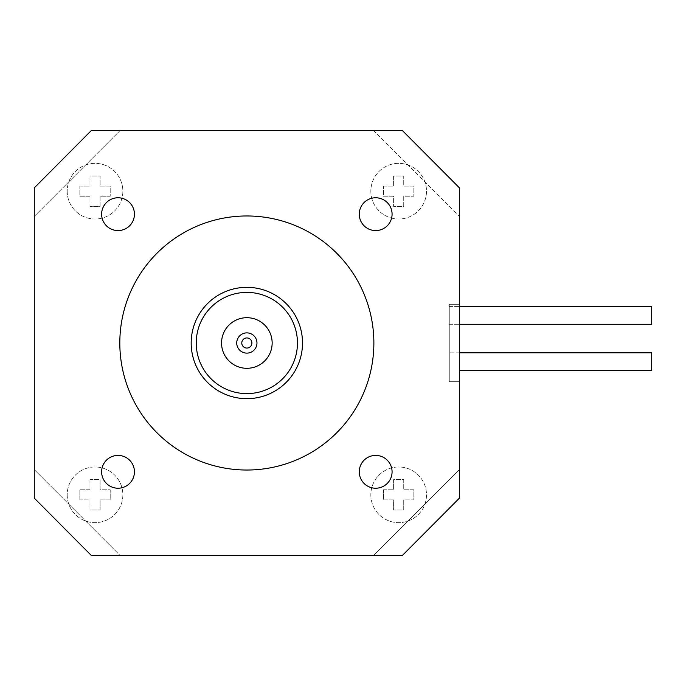 <?xml version="1.0" encoding="UTF-8"?>
<svg xmlns="http://www.w3.org/2000/svg" width="686" height="686" viewBox="0 0 686 686"><rect width="100%" height="100%" fill="white"/><g stroke="black" fill="none" stroke-linecap="round" stroke-linejoin="round"><path stroke-width="0.51" stroke-dasharray="3.43 2.57" d="M246.849 337.941A5.059 5.059 0 0 1 251.23 345.53A5.059 5.059 0 0 1 242.467 345.53A5.059 5.059 0 0 1 246.849 337.941M79.842 499.88L79.842 489.761L89.969 489.761L89.969 479.634L100.087 479.634L100.087 489.761L110.206 489.761L110.206 499.88L100.087 499.88L100.087 509.998L89.969 509.998L89.969 499.88L79.842 499.88L79.842 489.761L89.969 489.761L89.969 479.634L100.087 479.634L100.087 489.761L110.206 489.761L110.206 499.88L100.087 499.88L100.087 509.998L89.969 509.998L89.969 499.88L79.842 499.88M297.458 343A50.61 50.61 0 0 0 246.849 292.39A50.61 50.61 0 0 0 196.239 343A50.61 50.61 0 0 0 246.849 393.61A50.61 50.61 0 0 0 297.458 343A50.61 50.61 0 0 1 246.849 393.61A50.61 50.61 0 0 1 196.239 343A50.61 50.61 0 0 0 272.153 386.827A50.61 50.61 0 0 0 272.153 299.173A50.61 50.61 0 0 0 196.239 343A50.61 50.61 0 0 1 246.849 292.39A50.61 50.61 0 0 1 297.458 343M302.517 343A55.669 55.669 0 0 0 219.014 294.791A55.669 55.669 0 0 0 219.014 391.209A55.669 55.669 0 0 0 302.517 343M67.194 494.82A27.834 27.834 0 0 0 108.945 518.925A27.834 27.834 0 0 0 108.945 470.716A27.834 27.834 0 0 0 67.194 494.82A27.834 27.834 0 0 0 108.945 518.925A27.834 27.834 0 0 0 108.945 470.716A27.834 27.834 0 0 0 67.194 494.82M67.194 191.18A27.834 27.834 0 0 0 108.945 215.284A27.834 27.834 0 0 0 108.945 167.075A27.834 27.834 0 0 0 67.194 191.18A27.834 27.834 0 0 0 108.945 215.284A27.834 27.834 0 0 0 108.945 167.075A27.834 27.834 0 0 0 67.194 191.18M370.834 494.82A27.834 27.834 0 0 0 412.586 518.925A27.834 27.834 0 0 0 412.586 470.716A27.834 27.834 0 0 0 370.834 494.82A27.834 27.834 0 0 0 412.586 518.925A27.834 27.834 0 0 0 412.586 470.716A27.834 27.834 0 0 0 370.834 494.82M370.834 191.18A27.834 27.834 0 0 0 412.586 215.284A27.834 27.834 0 0 0 412.586 167.075A27.834 27.834 0 0 0 370.834 191.18A27.834 27.834 0 0 0 412.586 215.284A27.834 27.834 0 0 0 412.586 167.075A27.834 27.834 0 0 0 370.834 191.18M34.3 498.147L91.409 555.549L402.288 555.549L459.397 498.147L459.397 187.853L402.288 130.451L91.409 130.451L34.3 187.853L34.3 498.147L91.409 555.549L120.179 555.549L34.3 469.661L34.3 498.147L91.409 555.549L120.179 555.549L34.3 469.661L34.3 498.147M402.288 130.451L459.397 187.853L459.397 216.339L373.51 130.451L402.288 130.451L373.51 130.451L459.397 216.339L459.397 187.853L402.288 130.451M34.3 216.339L34.3 187.853L91.409 130.451L120.179 130.451L34.3 216.339L34.3 187.853L91.409 130.451L120.179 130.451L34.3 216.339M118.026 230.582A16.404 16.404 0 0 0 132.235 205.971A16.404 16.404 0 0 0 103.818 205.971A16.404 16.404 0 0 0 118.026 230.582M118.026 488.226A16.404 16.404 0 0 0 132.235 463.616A16.404 16.404 0 0 0 103.818 463.616A16.404 16.404 0 0 0 118.026 488.226M375.671 488.226A16.404 16.404 0 0 0 389.88 463.616A16.404 16.404 0 0 0 361.462 463.616A16.404 16.404 0 0 0 375.671 488.226M375.671 230.582A16.404 16.404 0 0 0 389.88 205.971A16.404 16.404 0 0 0 361.462 205.971A16.404 16.404 0 0 0 375.671 230.582M459.397 498.147L402.288 555.549L373.51 555.549L402.288 555.549L459.397 498.147L459.397 469.661L373.51 555.549L459.397 469.661L459.397 498.147M272.153 343A25.305 25.305 0 0 0 234.192 321.091A25.305 25.305 0 0 0 234.192 364.909A25.305 25.305 0 0 0 272.153 343M373.87 343A127.021 127.021 0 0 0 183.334 232.991A127.021 127.021 0 0 0 183.334 453.009A127.021 127.021 0 0 0 373.87 343M459.397 304.284L459.397 381.716L459.397 304.284L449.27 304.284L459.397 304.284M459.397 306.573L651.7 306.573L651.7 324.289L651.7 306.573L651.7 324.289L651.7 306.573L651.7 324.289L651.7 306.573L651.7 324.289L449.27 324.289L449.27 306.573L449.27 324.289L449.27 306.573L449.27 324.289L449.27 306.573L449.27 324.289L449.27 306.573L449.27 324.289L459.397 324.289M651.7 361.676L651.7 352.818L651.7 361.676M449.27 361.676L449.27 352.818L449.27 361.676M383.483 489.761L393.61 489.761L393.61 479.634L403.728 479.634L403.728 489.761L413.847 489.761L413.847 499.88L403.728 499.88L403.728 509.998L393.61 509.998L393.61 499.88L383.483 499.88L383.483 489.761L393.61 489.761L393.61 479.634L403.728 479.634L403.728 489.761L413.847 489.761L413.847 499.88L403.728 499.88L403.728 509.998L393.61 509.998L393.61 499.88L383.483 499.88L383.483 489.761M79.842 186.12L89.969 186.12L89.969 176.002L100.087 176.002L100.087 186.12L110.206 186.12L110.206 196.239L100.087 196.239L100.087 206.366L89.969 206.366L89.969 196.239L79.842 196.239L79.842 186.12L89.969 186.12L89.969 176.002L100.087 176.002L100.087 186.12L110.206 186.12L110.206 196.239L100.087 196.239L100.087 206.366L89.969 206.366L89.969 196.239L79.842 196.239L79.842 186.12M449.27 304.284L449.27 381.716L459.397 381.716L449.27 381.716L449.27 304.284M459.397 352.818L651.7 352.818L449.27 352.818L651.7 352.818L651.7 370.526L459.397 370.526M383.483 186.12L393.61 186.12L393.61 176.002L403.728 176.002L403.728 186.12L413.847 186.12L413.847 196.239L403.728 196.239L403.728 206.366L393.61 206.366L393.61 196.239L383.483 196.239L383.483 186.12L393.61 186.12L393.61 176.002L403.728 176.002L403.728 186.12L413.847 186.12L413.847 196.239L403.728 196.239L403.728 206.366L393.61 206.366L393.61 196.239L383.483 196.239L383.483 186.12M449.27 324.289L651.7 324.289L449.27 324.289M449.27 306.573L651.7 306.573L449.27 306.573"/><path stroke-width="1.03" d="M241.789 343A5.059 5.059 0 0 1 246.849 337.941A5.059 5.059 0 0 1 251.908 343A5.059 5.059 0 0 1 246.849 348.059A5.059 5.059 0 0 1 241.789 343M236.73 343A10.119 10.119 0 0 1 251.908 334.236A10.119 10.119 0 0 1 251.908 351.764A10.119 10.119 0 0 1 236.73 343M118.026 230.582A16.404 16.404 0 0 1 103.818 205.971A16.404 16.404 0 0 1 132.235 205.971A16.404 16.404 0 0 1 118.026 230.582M118.026 488.226A16.404 16.404 0 0 1 103.818 463.616A16.404 16.404 0 0 1 132.235 463.616A16.404 16.404 0 0 1 118.026 488.226M375.671 488.226A16.404 16.404 0 0 1 361.462 463.616A16.404 16.404 0 0 1 389.88 463.616A16.404 16.404 0 0 1 375.671 488.226M375.671 230.582A16.404 16.404 0 0 1 361.462 205.971A16.404 16.404 0 0 1 389.88 205.971A16.404 16.404 0 0 1 375.671 230.582M402.288 130.451L459.397 187.853L459.397 498.147L402.288 555.549L91.409 555.549L34.3 498.147L34.3 187.853L91.409 130.451L402.288 130.451M272.153 343A25.305 25.305 0 0 1 234.192 364.909A25.305 25.305 0 0 1 234.192 321.091A25.305 25.305 0 0 1 272.153 343M191.18 343A55.669 55.669 0 0 1 274.683 294.791A55.669 55.669 0 0 1 274.683 391.209A55.669 55.669 0 0 1 191.18 343M373.87 343A127.021 127.021 0 0 1 183.334 453.009A127.021 127.021 0 0 1 183.334 232.991A127.021 127.021 0 0 1 373.87 343M196.239 343A50.61 50.61 0 0 1 272.153 299.173A50.61 50.61 0 0 1 272.153 386.827A50.61 50.61 0 0 1 196.239 343M459.397 324.289L651.7 324.289L651.7 306.573L459.397 306.573M459.397 370.526L651.7 370.526L651.7 352.818L459.397 352.818"/></g></svg>
